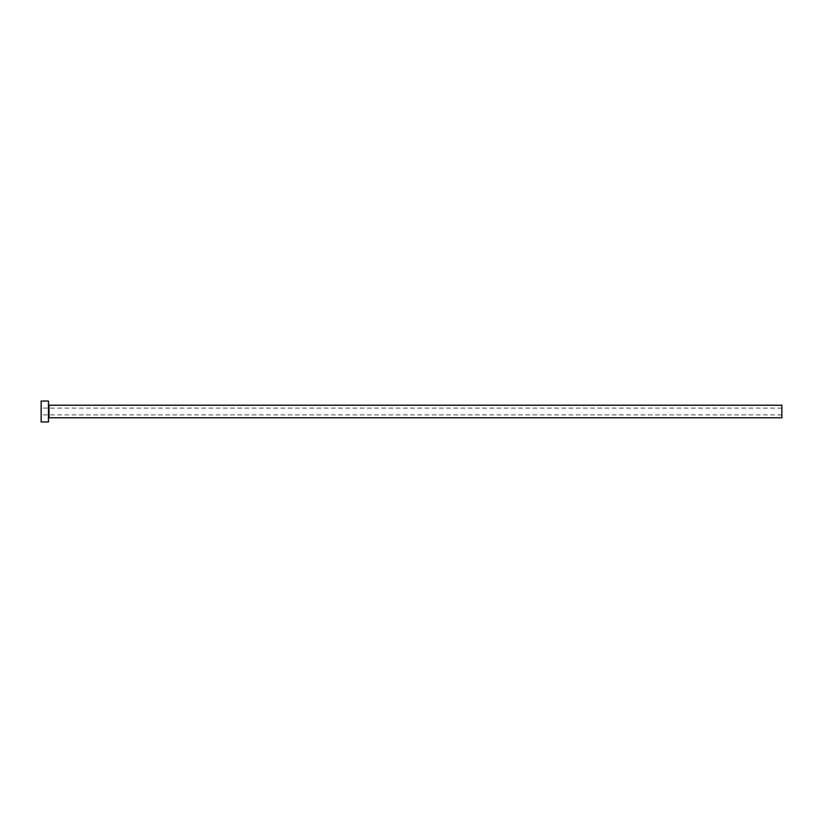 <?xml version="1.0" encoding="UTF-8"?>
<svg xmlns="http://www.w3.org/2000/svg" width="823" height="823" viewBox="0 0 823 823"><rect width="100%" height="100%" fill="white"/><g stroke="black" fill="none" stroke-linecap="round" stroke-linejoin="round"><path stroke-width="0.62" stroke-dasharray="4.12 3.09" d="M41.15 421.973L41.15 401.027M781.85 417.786L781.85 405.214M48.485 421.973L48.485 401.027M48.485 411.5L48.485 418.31L48.485 411.5M41.15 411.5L41.15 414.905L41.15 411.5M781.85 411.5L781.85 414.905L781.85 411.5M49.01 417.786L49.01 405.214M781.85 408.095L41.15 408.095M781.85 414.905L41.15 414.905"/><path stroke-width="1.23" d="M49.01 417.786L49.01 405.214L781.85 405.214L781.85 417.786L49.01 417.786L48.485 418.31M48.485 411.5L48.485 421.973L41.15 421.973L41.15 401.027L48.485 401.027L48.485 411.5M49.01 405.214L48.485 404.69"/></g></svg>
